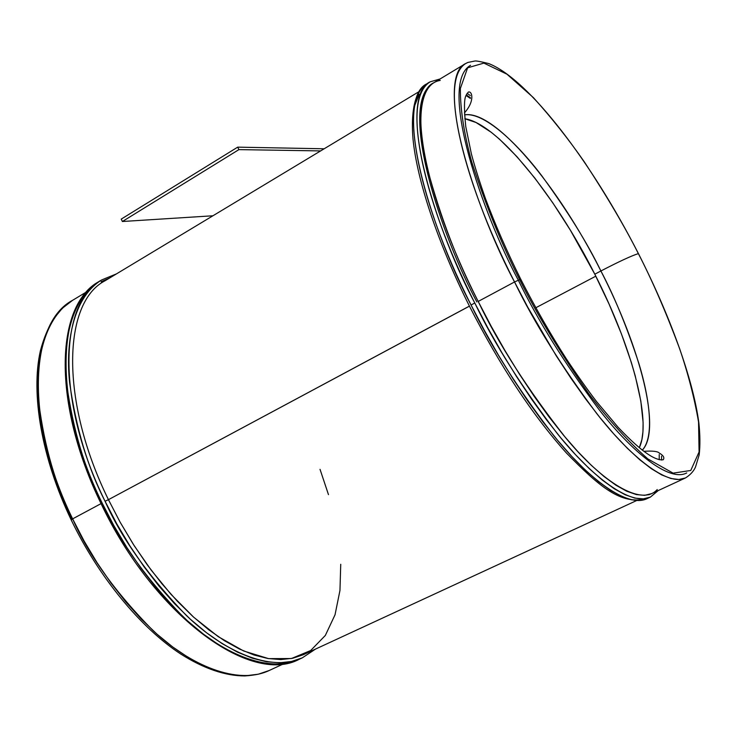 <?xml version="1.0" encoding="UTF-8"?>
<svg xmlns="http://www.w3.org/2000/svg" width="737" height="737" viewBox="0 0 737 737"><rect width="100%" height="100%" fill="white"/><g stroke="black" fill="none" stroke-linecap="round" stroke-linejoin="round"><path stroke-width="1.11" d="M283.902 663.696L269.235 670.486C237.71 685.438 190.257 665.612 152.872 630.43C115.405 592.391 88.661 555.21 72.631 518.866L71.157 519.852L72.631 518.866L84.211 541.207L97.081 562.709L111.02 583.05L125.797 601.899L141.182 618.997L156.935 634.106L172.79 647.031L188.534 657.634L203.928 665.833L218.769 671.573L232.864 674.852L246.066 675.709L258.226 674.226L269.235 670.486C263.164 673.471 255.03 675.285 244.831 675.94C225.218 675.921 203.854 668.625 180.749 654.041C140.666 627.85 98.85 577.338 71.167 519.852L71.793 519.677M101.061 503.62L72.631 518.866L101.061 503.62M315.537 649.067L302.29 657.855L291.465 661.476L279.461 662.803L266.379 661.743L252.367 658.215L237.581 652.19L222.196 643.659L206.434 632.678L190.505 619.338L174.651 603.796L159.118 586.237L144.148 566.9L130.007 546.071L116.897 524.062L105.05 501.234C121.541 538.342 148.662 576.454 186.424 615.561C224.048 651.775 271.354 672.531 302.29 657.855L299.425 659.182C268.406 673.894 221.036 653.203 183.393 617.044C145.622 577.992 118.5 539.926 102.038 502.846L101.015 503.537L102.038 502.846L113.876 525.656L126.967 547.637L141.117 568.448L156.078 587.758L171.61 605.298L187.474 620.821L203.412 634.133L219.193 645.087L234.596 653.599L249.401 659.606L263.441 663.116L276.541 664.157L288.572 662.812L299.425 659.182C250.626 685.926 153.876 615.303 101.024 503.537L101.42 503.426M105.05 501.234L108.44 499.668L105.05 501.234C55.634 400.688 59.255 301.691 101.872 279.857C74.981 295.933 64.994 338.495 69.61 382.604C76.077 428.354 87.887 467.903 105.05 501.234M320.033 469.34L328.481 494.647M340.734 564.275L339.96 590.457L335.031 614.796L325.33 635.451L310.655 650.541L291.419 658.528L268.609 658.629L243.661 650.992L218.189 636.63L193.638 617.164L171.095 594.437L151.186 570.143L134.171 545.656L120.002 521.953L108.44 499.668L120.159 522.247L133.121 544.007L147.105 564.616L161.9 583.75L177.258 601.125L192.919 616.519L208.663 629.72L224.251 640.591L239.451 649.039L254.062 655.018L267.909 658.519L280.825 659.578L292.681 658.27L303.377 654.696L636.482 500.616M658.04 490.649L650.384 497.107L643.281 498.866L634.852 498.12L625.151 494.757L614.253 488.742L602.258 480.036L589.314 468.677L575.569 454.747L561.216 438.368L546.458 419.74L531.524 399.104L516.646 376.754L502.072 353.032L488.041 328.315L474.785 302.999C494.306 343.672 521.86 387.275 557.458 433.798C592.364 477.336 631.01 506.531 650.384 497.107L646.92 498.709C627.427 508.189 588.67 479.087 553.736 435.622C518.111 389.173 490.556 345.635 471.063 304.998L484.301 330.287L498.332 354.976L512.897 378.671L527.775 400.983L542.727 421.592L557.494 440.182L571.866 456.525L585.629 470.427L598.61 481.758L610.632 490.437L621.567 496.425L631.314 499.76L639.78 500.487L646.92 498.709C621.015 505.103 600.065 487.258 566.338 452.923C532.4 414.977 500.091 366.04 469.414 306.113L108.44 499.668L469.533 306.095M474.785 302.999L471.063 304.998L474.785 302.999C418.358 191.832 402.568 93.977 430.187 81.816C394.129 104.203 439.593 237.738 474.785 302.999M657.238 489.552C641.568 506.992 602.562 482.284 565.629 437.76C527.83 389.735 498.691 344.299 478.193 301.442L491.312 326.482L505.186 350.932L519.594 374.396L534.297 396.506L549.047 416.93L563.63 435.364L577.808 451.578L591.378 465.379L604.165 476.636L616.003 485.268L626.763 491.238L636.335 494.582L644.645 495.338L651.637 493.606L685.456 477.963L678.869 479.492L670.946 478.516L661.743 474.932L651.333 468.695L639.808 459.787L627.307 448.234L613.967 434.13L599.973 417.603L585.537 398.855L570.862 378.127L556.186 355.713L527.784 307.237L514.537 281.967L478.193 301.442L514.537 281.967C534.159 322.511 561.41 366.188 596.307 412.996C630.448 456.848 667.63 486.687 685.456 477.963C690.366 474.849 693.729 471.173 695.535 466.936L699.164 454.904C700.242 445.765 700.15 435.125 698.869 422.983C693.038 378.8 669.786 315.224 638.426 253.611L638.371 253.62C652.144 280.235 665.907 311.935 679.661 348.73C688.155 373.797 694.457 398.21 698.547 421.969L699.081 451.974L690.762 470.473L673.111 473.145L647.878 458.939C628.385 441.749 608.707 420.062 588.863 393.88C560.157 352.728 537.089 314.644 519.649 279.636L514.537 281.967L519.649 279.636C537.089 314.644 560.157 352.728 588.863 393.88C608.707 420.062 628.385 441.749 647.878 458.939L673.111 473.145L690.762 470.473L699.081 451.974L698.547 421.969C694.457 398.21 688.155 373.797 679.661 348.73C665.907 311.935 652.144 280.235 638.371 253.62C631.885 255.601 619.393 261.386 600.895 270.976C614.326 296.274 627.021 327.2 638.961 363.737C649.73 399.141 654.52 436.848 642.314 450.123C661.798 430.03 640.481 348.067 600.895 270.976L594.805 274.192C555.302 195.664 497.558 123.632 464.817 118.731L476.001 122.489L491.303 132.328L499.566 139.247L516.904 156.631L534.85 178.114L552.851 202.924L570.401 230.248L594.805 274.192L600.895 270.976C619.393 261.386 631.885 255.601 638.371 253.62C624.93 226.932 606.975 196.42 584.478 162.103C568.531 139.146 551.497 117.644 533.376 97.606L506.945 74.179L483.896 63.106L467.617 67.822L460.358 88.504C460.247 109.325 464.043 133.821 471.735 162.002C485.849 205.512 501.823 244.721 519.649 279.636L520.93 279.452L519.649 279.636C501.823 244.721 485.849 205.512 471.735 162.002C464.043 133.821 460.247 109.325 460.358 88.504L467.617 67.822L483.896 63.106L506.945 74.179L533.376 97.606C551.497 117.644 568.531 139.146 584.478 162.103C606.975 196.42 624.93 226.932 638.371 253.62L638.454 253.666M638.417 253.703L638.435 253.611C592.115 162.914 528.844 79.209 488.686 63.557C480.331 61.493 475.66 60.655 474.674 61.06L467.857 62.452L465.71 63.52C432.49 84.165 479.428 216.779 514.537 281.967C458.027 170.993 440.109 74.437 465.71 63.52L433.798 82.747C406.566 94.704 422.384 191.5 478.193 301.442C457.769 262.39 440.855 218.216 427.46 168.902C416.055 122.075 418.911 83.705 440.247 80.407M464.513 114.88C494.767 109.509 558.397 186.295 600.895 270.976C587.536 243.321 567.868 211.63 541.87 175.894C516.103 141.919 483.619 111.867 464.513 114.88M470.556 65.307C437.133 84.313 483.592 215.775 518.286 280.134M476.885 301.958C441.914 237.176 396.773 104.166 433.181 83.124M470.317 95.57L467.074 93.341M466.033 95.469L470.372 98.417L466.033 95.469M595.809 276.182L535.781 307.771L595.809 276.182M109.804 277.895L101.126 281.746M659.228 454.545L659.237 459.741M470.418 97.717L466.272 94.87M661.577 460.063L661.559 456.212M651.029 493.873L648.818 494.813M518.378 280.318C537.78 320.411 564.735 363.59 599.255 409.855C633.019 453.163 669.62 482.256 686.737 472.924M639.301 447.718L641.89 439.639L642.95 431.661L643.106 422.467L640.812 400.937L635.248 375.944L631.333 362.429L621.448 333.953L609.14 304.252L594.805 274.192C631.176 345.257 652.227 420.661 639.301 447.718M426.926 83.788C399.132 96.059 414.71 193.932 471.063 304.998C435.908 239.801 390.628 106.321 426.926 83.788L430.187 81.816L440.007 78.997M419.215 94.308L414.581 105.879M419.445 91.388L105.096 280.733C62.986 302.29 59.54 400.219 108.44 499.668M99.173 281.488C56.445 303.395 52.677 402.384 102.038 502.846C84.893 469.543 73.11 430.021 66.699 384.281C62.138 340.19 72.208 297.61 99.173 281.488L101.632 279.996M72.871 300.143C29.48 322.52 24.385 420.44 72.631 518.866C55.846 486.254 44.552 447.396 38.72 402.301C34.74 358.799 45.464 316.523 72.871 300.143L86.644 291.852M38.02 377.97C35.735 429.1 53.967 482.68 71.664 519.41C53.967 482.68 35.735 429.1 38.02 377.97M212.947 215.775L122.397 221.505L121.227 219.11L122.397 221.505L212.947 215.775M320.623 150.91L238.917 149.62L122.397 221.505L238.917 149.62L237.692 147.151L121.227 219.11L237.692 147.151L324.169 148.782L237.692 147.151L238.917 149.62L320.623 150.91M650.384 497.107L658.27 490.538M643.898 451.32C652.54 450.722 657.69 451.311 659.329 453.08C663.42 455.475 664.71 457.695 663.208 459.759C656.492 460.662 644.046 454.655 618.168 427.331L596.62 401.674C587.426 389.652 577.347 375.409 566.403 358.956C550.309 333.879 535.126 307.375 520.847 279.452C506.992 251.584 495.218 224.684 485.526 198.741C479.483 181.578 474.766 166.626 471.376 153.886L465.766 126.598C462.56 94.576 466.07 95.921 468.281 92.116C472.085 90.55 475.245 100.877 464.411 112.918M72.263 519.06C52.391 476.931 41.143 437.105 38.508 399.574M469.386 306.039C437.502 242.409 416.764 179.349 412.96 138.436C411.624 121.273 412.748 107.685 416.313 97.662C418.662 92.024 421.426 87.943 424.604 85.428M116.51 273.86L101.872 279.857M100.997 503.491C52.364 403.858 54.897 305.671 98.859 281.672M71.139 519.788C41.558 458.018 30.604 393.374 40.434 350.619C43.575 338.753 47.868 328.278 53.322 319.185L62.258 308.342L72.594 300.309"/></g></svg>
